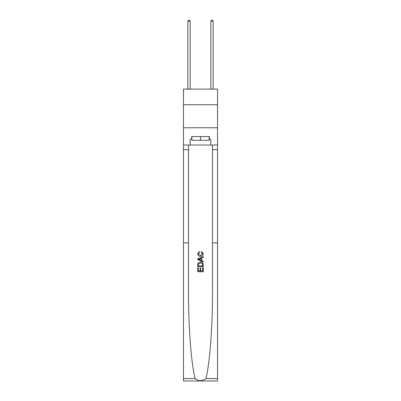 <?xml version="1.0" encoding="UTF-8"?>
<svg xmlns="http://www.w3.org/2000/svg" width="401" height="401" viewBox="0 0 401 401"><rect width="100%" height="100%" fill="white"/><g stroke="black" fill="none" stroke-linecap="round" stroke-linejoin="round"><path stroke-width="0.6" d="M217.532 104.751L217.532 89.102L183.468 89.102L183.468 104.751L217.532 104.751L217.532 127.769L183.468 127.769L183.468 104.751M202.62 267.728L202.62 270.986L200.711 270.986L202.62 270.986L202.62 267.728L203.257 267.728L203.257 271.763L197.733 271.763L197.733 267.868L197.733 271.763M200.074 268.084L200.074 270.986L198.37 270.986L200.074 270.986L200.074 268.084L200.711 268.084L200.711 270.986M198.209 262.996L197.813 263.798L198.209 262.996L200.465 262.134C202.234 262.124 203.167 262.976 203.257 264.685L203.257 266.665L197.733 266.665L197.733 264.775L197.733 266.665M201.492 251.507L201.307 252.289L201.492 251.507L203.327 253.763C203.182 255.462 202.224 256.314 200.455 256.324L200.455 256.324C198.761 256.289 197.828 255.442 197.663 253.778L199.272 251.653L199.437 252.429L198.3 253.818L200.455 255.547L202.69 253.838L201.307 252.289M205.908 378.524L217.532 378.524L217.532 380.95L183.468 380.95L183.468 242.851L188.51 242.851L188.51 291.748C188.365 326.118 191.242 364.068 195.092 378.524C198.695 381.416 202.299 381.416 205.908 378.524C209.758 364.068 212.635 326.118 212.49 291.748L212.49 145.032M197.733 258.825L197.733 259.703L203.257 261.898L197.733 259.703L197.733 258.825L203.257 256.63L197.733 258.825M212.49 242.851L217.532 242.851L217.532 127.769M183.468 242.851L183.468 127.769M188.51 145.032L188.51 242.851M217.532 378.524L217.532 242.851M183.468 145.032L190.144 145.032L190.144 139.368L191.894 139.368M209.106 139.368L209.382 139.368L209.382 136.606L191.618 136.606L191.618 139.368M209.382 139.368L210.856 139.368L210.856 145.032L217.532 145.032M190.144 145.032L210.856 145.032M203.257 256.63L203.257 257.457L201.558 258.089L201.558 260.439L203.257 261.071L203.257 261.898M199.392 259.642L200.921 260.209L200.921 258.319L198.37 259.262L199.392 259.642M200.921 258.319L200.921 260.209M197.733 264.775L197.813 263.798M202.229 263.442L202.62 265.888L202.229 263.442L200.455 262.911L198.485 263.853L198.37 265.888L202.62 265.888L198.37 265.888M197.733 267.868L198.37 267.868L198.37 270.986M191.894 136.606L191.894 140.29L209.106 140.29L209.106 136.606M200.5 136.606L200.5 140.29M190.144 89.102L190.144 21.248L187.838 21.248L187.838 89.102M187.838 21.248L188.53 20.05L189.452 20.05L190.144 21.248M213.162 89.102L213.162 21.248L210.856 21.248L210.856 89.102M210.856 21.248L211.548 20.05L212.47 20.05L213.162 21.248M212.49 149.633L217.532 149.633M188.51 149.633L183.468 149.633M183.468 378.524L195.092 378.524"/></g></svg>
